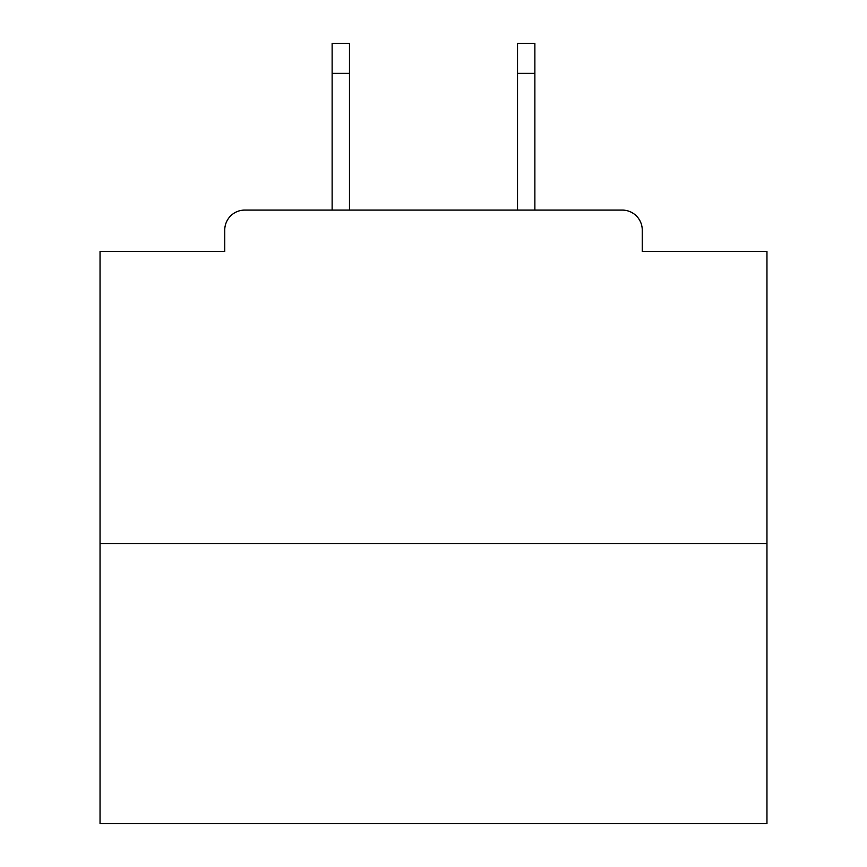 <?xml version="1.0" encoding="UTF-8"?>
<svg xmlns="http://www.w3.org/2000/svg" width="867" height="867" viewBox="0 0 867 867"><rect width="100%" height="100%" fill="white"/><g stroke="black" fill="none" stroke-linecap="round" stroke-linejoin="round"><path stroke-width="1.3" d="M642.252 251.43L642.252 230.091L642.252 251.43L766.959 251.43L766.959 823.65L100.041 823.65L100.041 251.43L224.748 251.43L224.748 230.091L224.748 251.43M766.959 543.544L100.041 543.544M642.252 230.091A20.006 20.006 0 0 0 622.235 210.085L244.765 210.085A20.006 20.006 0 0 0 224.748 230.091M622.235 210.085L537.54 210.085M329.46 210.085L244.765 210.085M349.466 73.359L332.126 73.359L332.126 43.35L349.466 43.35L349.466 210.085M332.126 73.359L332.126 210.085M534.874 43.35L534.874 73.359L517.534 73.359L517.534 43.35L534.874 43.35M517.534 210.085L517.534 73.359M534.874 210.085L534.874 73.359"/></g></svg>
